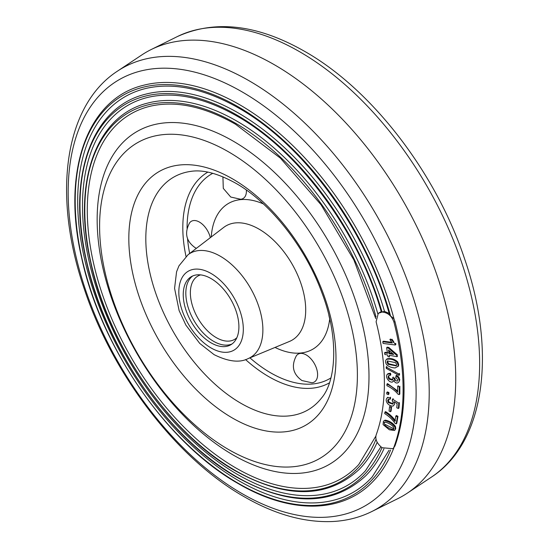 <?xml version="1.0" encoding="UTF-8"?>
<svg xmlns="http://www.w3.org/2000/svg" width="549" height="549" viewBox="0 0 549 549"><rect width="100%" height="100%" fill="white"/><g stroke="black" fill="none" stroke-linecap="round" stroke-linejoin="round"><path stroke-width="0.82" d="M141.745 54.989A256.301 147.976 60 0 1 151.126 49.568A256.301 147.976 60 0 1 274.5 64.823A256.301 147.976 60 0 1 440.641 286.4A256.301 147.976 60 0 1 407.255 493.194A256.301 147.976 60 0 1 397.874 498.616L371.776 511.551A254.455 146.912 60 0 0 416.753 309.348A254.455 146.912 60 0 0 249.294 80.881A254.455 146.912 60 0 0 117.493 71.116L141.745 54.989M393.949 447.641A231.911 133.894 60 0 1 372.304 482.166C341.718 513.672 290.195 514.049 238.568 483.786C167.768 444.168 100.604 347.387 81.629 257.797C61.55 171.707 87.058 98.902 143.207 85.349A231.911 133.894 60 0 1 239.762 104.797A231.911 133.894 60 0 1 394.031 319.003M394.937 321.481L393.976 322.229C391.794 315.943 387.834 312.553 382.097 312.038L378.288 313.342L376.099 321.789A211.372 122.036 -120 0 1 376.099 435.11C375.091 439.495 377.088 443.702 382.097 447.723L392.933 448.691L394.937 446.001A232.323 134.134 -120 0 0 394.937 321.481L393.887 318.722L390.572 316.004L389.385 314.289C366.567 230.559 303.652 144.572 238.568 108.002C205.223 89.055 174.911 82.405 147.64 88.053A228.35 131.835 -120 0 0 84.965 260.809A228.35 131.835 -120 0 0 239.158 480.938A228.35 131.835 -120 0 0 372.181 476.978L389.042 450.214M235.226 470.466A212.738 122.825 -120 0 0 376.003 439.255A212.738 122.825 60 0 1 235.226 470.466A212.738 122.825 60 0 1 84.793 209.917A212.738 122.825 60 0 1 235.226 123.065A212.738 122.825 60 0 1 376.017 316.897A212.738 122.825 -120 0 0 235.226 123.065A212.738 122.825 -120 0 0 84.793 209.917A212.738 122.825 -120 0 0 235.226 470.466M377.19 442.268A214.103 123.614 60 0 1 359.128 469.457C327.636 498.499 286.448 499.007 235.569 470.98C170.211 434.403 108.222 345.081 90.709 262.388C72.173 182.913 95.718 115.654 147.619 103.116A214.103 123.614 60 0 1 236.763 121.068A214.103 123.614 60 0 1 377.801 313.767M375.763 318.578L353.906 260.006L321.09 204.804L280.374 158.112L235.569 124.273C204.825 106.808 176.895 100.68 151.778 105.882A210.542 121.555 -120 0 0 93.996 265.167A210.542 121.555 -120 0 0 236.159 468.132A210.542 121.555 -120 0 0 358.806 464.475L375.832 436.16M383.923 448.849A223.004 128.754 60 0 1 365.716 475.811C332.941 506.048 290.057 506.569 237.065 477.383C168.989 439.282 104.413 346.234 86.172 260.089C66.861 177.313 91.388 107.275 145.416 94.236A223.004 128.754 60 0 1 238.259 112.929A223.004 128.754 60 0 1 384.513 311.386M389.516 313.548L384.444 311.372L382.035 312.004L381.528 311.503M381.287 311.859C358.84 232.158 298.937 150.927 237.065 116.134C205.024 97.935 175.906 91.539 149.705 96.967A219.442 126.695 -120 0 0 89.48 262.985A219.442 126.695 -120 0 0 237.662 474.535A219.442 126.695 -120 0 0 365.497 470.726L380.91 446.797M233.078 141.059A192.225 110.98 60 0 1 368.997 376.484A192.225 110.98 60 0 1 233.078 454.956A192.225 110.98 60 0 1 97.152 219.531A192.225 110.98 60 0 1 233.078 141.059M393.976 446.996A232.742 134.375 -120 0 0 393.976 322.229M390.572 316.004L390.572 316.004A230.546 133.105 -120 0 0 238.225 106.794A230.546 133.105 60 0 1 390.572 316.004M382.035 312.004L382.035 312.004A221.638 127.965 -120 0 0 236.722 114.933A221.638 127.965 -120 0 0 79.996 205.415A221.638 127.965 -120 0 0 236.722 476.868A221.638 127.965 -120 0 0 382.008 447.655A221.638 127.965 60 0 1 236.722 476.868A221.638 127.965 60 0 1 79.996 205.415A221.638 127.965 60 0 1 236.722 114.933A221.638 127.965 60 0 1 382.035 312.004M378.288 313.342L381.164 311.606M394.937 446.001L392.933 448.691M382.777 341.759L392.281 342.981L389.893 339.563L391.341 339.749L395.081 343.921L395.28 344.998L383.085 343.427L382.777 341.759L383.353 341.204L391.65 342.267M390.84 339.68L390.469 339.001L389.893 339.563M391.341 339.749L391.917 339.186L393.77 341.725L393.194 342.288M395.081 343.921L395.657 343.365L395.856 344.443L395.28 344.998M386.867 367.837L386.764 366.471L386.187 367.027L398.883 374.013L398.979 375.379L386.29 368.393L386.187 367.027M398.883 374.013L399.459 373.457L399.555 374.823L398.979 375.379M389.035 353.631L393.647 354.476L388.514 350.029L389.035 353.631L389.612 353.076L392.672 353.631M389.268 350.681L389.612 353.076M397.002 356.685L389.275 355.278L389.516 356.925L387.944 356.637L387.704 354.99L384.822 354.469L384.581 352.822L387.464 353.35L386.654 347.73L387.223 347.174L388.802 347.462L397.394 354.894L396.824 355.457L397.002 356.685L397.579 356.129L396.9 356.006M386.654 347.73L388.225 348.018L388.802 347.462M388.225 348.018L396.824 355.457M384.581 352.822L385.158 352.266L388.04 352.787M387.024 362.326L388.136 364.316L396.241 365.881L396.653 364.563L395.623 362.649L387.436 361.009L387.024 362.326L387.601 361.764L388.713 363.761L396.481 365.572M387.772 360.755L387.601 361.764M398.677 364.371L398.464 366.08L395.122 367.947C391.272 367.713 388.397 366.54 386.496 364.426C385.24 362.319 385.233 360.645 386.482 359.403L387.059 358.847C391.018 357.989 394.587 359.019 397.751 361.928L398.677 364.371L398.1 364.927L397.888 366.643M387.059 358.847L386.482 359.403C390.449 358.552 394.01 359.574 397.174 362.484L398.1 364.927M393.482 378.11L393.269 377.026L392.693 377.582L394.148 378.426L394.724 377.87L395.239 379.64L394.662 380.196L397.325 381.198L397.764 379.97L395.692 377.232L396.474 375.193L398.869 377.163L399.796 379.819L398.862 382.063C397.085 383.751 395.369 383.223 393.722 380.491L392.72 381.864C389.536 383.518 384.472 376.573 387.477 374.192L388.054 373.629L390.504 373.203L390.833 374.85L388.486 375.756L388.088 377.046L388.665 376.49L389.447 378.508L392.878 379.599M388.088 377.046L388.87 379.064L392.302 380.162L392.906 378.673L392.693 377.582M394.148 378.426L394.662 380.196M395.898 375.756L398.293 377.726L399.219 380.382M388.87 379.064L389.447 378.508M388.822 375.537L388.665 376.49M387.779 373.896L387.333 374.315L389.927 373.759L390.504 373.203M389.927 373.759L390.257 375.413M386.935 384.163C390.682 385.727 394.257 388.383 397.661 392.123L397.702 386.276L399.288 386.853L399.24 394.607L397.943 394.141C395.205 390.737 391.533 387.923 386.928 385.686L386.935 384.163L387.512 383.607L397.668 390.915M398.272 386.489L398.279 385.721L397.702 386.276M399.288 386.853L399.864 386.297L399.816 394.052L399.24 394.607M388.301 399.308L387.669 400.502L388.315 402.561L392.768 404.133L393.221 402.987L392.185 400.516L392.569 399.171L398.821 403.165L398.389 408.504L396.803 407.811L397.14 403.645L393.956 401.655L394.642 404.043L393.31 405.917C391.348 406.37 389.406 405.546 387.484 403.446C385.817 400.983 385.775 399.089 387.347 397.778L389.941 397.778L390.517 397.215L390.531 398.732L389.955 399.288L388.068 399.48M389.941 397.778L389.955 399.288M388.411 399.253L388.891 402.005L393.009 403.796M387.669 400.502L388.246 399.946M392.761 399.96L393.146 398.615L392.569 399.171M398.821 403.165L399.398 402.602L398.965 407.948L398.389 408.504M386.921 398.094L387.923 397.222L386.921 398.094M390.051 407.022L390.147 406.239L389.57 406.795L391.018 407.488L390.497 411.736L389.049 411.043L389.57 406.795M391.018 407.488L391.595 406.926L391.073 411.18L390.497 411.736M386.722 393.969L386.784 392.48L388.376 393.111L388.315 394.607L386.722 393.969M386.784 392.48L387.361 391.917L388.953 392.556L388.891 394.052L388.315 394.607M388.376 393.111L388.953 392.556M384.924 412.203L384.698 413.575C389.166 416.444 392.576 419.656 394.937 423.224L396.213 423.883L396.79 423.306L397.963 416.327L396.392 415.518L395.815 416.087L394.93 421.358C391.945 417.364 388.61 414.31 384.924 412.203L385.508 411.626C389.186 413.74 392.521 416.787 395.513 420.781M396.213 423.883L397.387 416.897L397.963 416.327M397.387 416.897L395.815 416.087M384.849 425.132C387.23 427.87 394.765 431.219 393.75 428.522L393.235 426.648C390.222 423.409 383.209 420.651 384.266 423.162L384.849 425.132L385.425 424.542L393.681 428.748M393.448 429.105L393.75 428.522M384.918 422.353L384.561 422.586M384.554 420.699C388.987 421.522 392.446 423.656 394.923 427.101L395.177 429.345L394.601 430.457L389.337 429.785L383.085 424.603L383.408 421.22L385.137 420.115C389.57 420.939 393.022 423.073 395.5 426.518L395.76 428.762L394.601 430.457M395.177 429.345L395.76 428.762M383.408 421.22L385.137 420.115M232.001 343.976A39.363 22.722 60 0 1 213.657 341.354A39.363 22.722 60 0 1 188.307 307.852A39.363 22.722 60 0 1 192.726 275.955M211.07 342.851A39.363 22.722 60 0 1 185.356 308.167A39.363 22.722 60 0 1 191.388 276.627A39.363 22.722 60 0 1 211.07 278.576A39.363 22.722 60 0 1 236.784 313.259A39.363 22.722 60 0 1 230.752 344.799A39.363 22.722 60 0 1 211.07 342.851M306.218 354.929A16.113 9.299 60 0 1 317.226 371.055A16.113 9.299 60 0 1 311.88 382.77L301.936 380.539C292.933 374.082 291.066 365.847 296.33 355.841A16.113 9.299 60 0 1 306.218 354.929M196.391 248.34L195.135 247.681C186.138 241.224 184.272 232.989 189.535 222.983A16.113 9.299 60 0 1 199.417 222.071A16.113 9.299 60 0 1 210.315 237.676M246.371 190.064A16.113 9.299 60 0 1 240.682 199.266L230.738 197.036L223.292 188.382L222.915 176.826M236.839 337.731A36.611 21.137 60 0 1 234.553 339.433A36.611 21.137 60 0 1 206.342 329.62A36.611 21.137 60 0 1 190.359 292.775A36.611 21.137 60 0 1 197.942 276.017A36.611 21.137 60 0 1 200.55 274.884M431.507 477.067C485.385 442.096 496.667 351.463 464.543 258.703C436.071 172.969 372.002 89.514 304.798 51.448C257.467 24.417 214.947 19.476 177.224 36.632A254.455 146.912 60 0 1 299.706 51.778A254.455 146.912 60 0 1 464.653 271.762A254.455 146.912 60 0 1 431.507 477.067L407.255 493.194M242.136 91.896A246.027 142.047 60 0 1 416.108 393.214A246.027 142.047 60 0 1 242.136 493.661A246.027 142.047 60 0 1 68.165 192.335A246.027 142.047 60 0 1 242.136 91.896M238.225 483.278A230.546 133.105 -120 0 0 390.552 450.029A230.546 133.105 60 0 1 238.225 483.278A230.546 133.105 60 0 1 75.199 200.92A230.546 133.105 60 0 1 238.225 106.794A230.546 133.105 -120 0 0 75.199 200.913A230.546 133.105 -120 0 0 238.225 483.278M228.494 151.812A182.289 105.243 60 0 1 357.392 375.07A182.289 105.243 60 0 1 228.494 449.494A182.289 105.243 60 0 1 99.595 226.236A182.289 105.243 60 0 1 228.494 151.812M388.136 364.316L388.713 363.761M397.174 362.484L397.751 361.928M398.293 377.726L398.869 377.163M388.315 402.561L388.891 402.005M394.923 427.101L395.5 426.518M211.241 236.962A84.196 48.614 60 0 1 263.335 203.899M248.066 358.634L289.46 341.444A65.997 38.101 -120 0 0 302.794 289.543A65.997 38.101 -120 0 0 259.039 229.132A65.997 38.101 -120 0 0 223.656 227.458L188.067 254.709A60.17 34.738 60 0 1 220.327 256.239A60.17 34.738 60 0 1 260.226 311.317A60.17 34.738 60 0 1 248.066 358.634C239.597 362.985 228.281 361.654 214.103 354.654L199.726 343.399L185.885 325.132L179.118 310.597L174.575 288.342L176.565 271.803L178.94 265.874L188.067 254.709M211.07 347.949A45.608 26.331 -120 0 0 243.317 329.331A45.608 26.331 -120 0 0 211.07 273.477A45.608 26.331 -120 0 0 178.823 292.095A45.608 26.331 -120 0 0 211.07 347.949M329.462 382.818A121.645 70.231 60 0 1 268.818 376.689A121.645 70.231 60 0 1 245.547 359.554M186.015 256.431A121.645 70.231 60 0 1 207.824 172.125M212.792 173.312A118.159 68.22 -120 0 0 187.065 228.309M187.538 238.623A118.159 68.22 -120 0 0 189.666 253.487M249.925 357.859A118.159 68.22 -120 0 0 270.616 372.812A118.159 68.22 -120 0 0 330.923 377.925M190.675 171.398A134.368 77.574 -120 0 0 149.465 270.897A134.368 77.574 -120 0 0 240.833 403.241A134.368 77.574 -120 0 0 321.522 398.032C336.331 380.91 339.097 337.031 321.707 292.267C305.066 246.501 269.689 202.265 235.638 183.153C217.85 173.36 202.869 169.435 190.675 171.398M232.405 178.789A146.487 84.573 60 0 1 335.981 358.195A146.487 84.573 60 0 1 232.405 418.002A146.487 84.573 60 0 1 128.823 238.595A146.487 84.573 60 0 1 232.405 178.789M329.592 319.799A84.196 48.614 60 0 1 275.022 347.435M177.224 36.632L151.126 49.568M117.493 71.116C63.615 106.081 52.333 196.72 84.457 289.481C112.929 375.214 176.998 458.669 244.202 496.728C274.617 514.276 303.851 522.552 331.912 521.55C346.268 520.905 359.561 517.57 371.776 511.551M330.374 321.92L328.892 315.428"/></g></svg>
